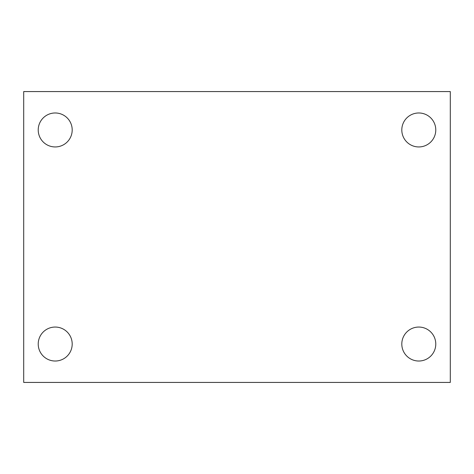 <?xml version="1.0" encoding="UTF-8"?>
<svg xmlns="http://www.w3.org/2000/svg" width="474" height="474" viewBox="0 0 474 474"><rect width="100%" height="100%" fill="white"/><g stroke="black" fill="none" stroke-linecap="round" stroke-linejoin="round"><path stroke-width="0.71" d="M23.7 91.571L450.3 91.571L450.3 382.429L23.7 382.429L23.7 91.571M55.209 327.054A16.987 16.987 0 0 1 72.196 344.035A16.987 16.987 0 0 1 55.209 361.022A16.987 16.987 0 0 1 38.222 344.035A16.987 16.987 0 0 1 55.209 327.054M418.791 327.054A16.987 16.987 0 0 1 435.778 344.035A16.987 16.987 0 0 1 418.791 361.022A16.987 16.987 0 0 1 401.804 344.035A16.987 16.987 0 0 1 418.791 327.054M418.791 112.978A16.987 16.987 0 0 1 435.778 129.965A16.987 16.987 0 0 1 418.791 146.946A16.987 16.987 0 0 1 401.804 129.965A16.987 16.987 0 0 1 418.791 112.978M55.209 112.978A16.987 16.987 0 0 1 72.196 129.965A16.987 16.987 0 0 1 55.209 146.946A16.987 16.987 0 0 1 38.222 129.965A16.987 16.987 0 0 1 55.209 112.978"/></g></svg>
